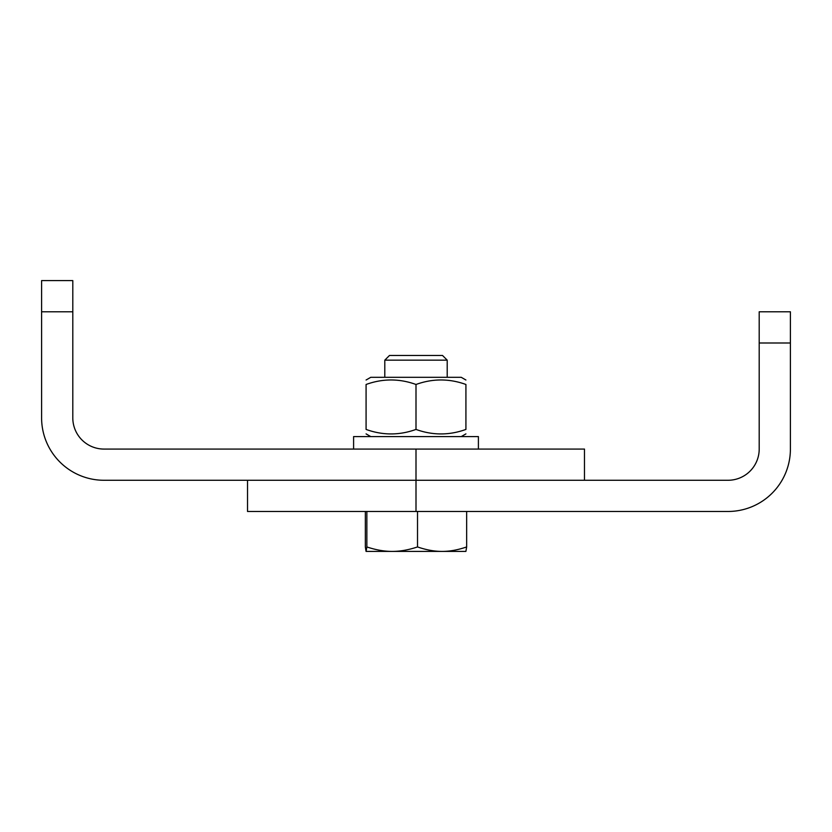 <?xml version="1.0" encoding="UTF-8"?>
<svg xmlns="http://www.w3.org/2000/svg" width="832" height="832" viewBox="0 0 832 832"><rect width="100%" height="100%" fill="white"/><g stroke="black" fill="none" stroke-linecap="round" stroke-linejoin="round"><path stroke-width="1.25" d="M416 449.072L104 449.072A31.2 31.2 0 0 1 72.8 417.872L72.8 280.592L41.6 280.592L41.6 417.872A62.4 62.4 0 0 0 104 480.272L416 480.272L416 449.072L584.48 449.072L584.48 480.272L247.52 480.272L247.52 511.472L416 511.472L416 480.272L728 480.272A31.2 31.2 0 0 0 759.2 449.072L759.2 311.792L790.4 311.792L790.4 449.072A62.4 62.4 0 0 1 728 511.472L416 511.472M366.08 380.016L370.76 377.312L461.24 377.312L465.92 380.016M465.92 429.426C465.92 435.438 465.92 435.438 465.92 429.426C465.92 435.438 465.92 435.438 465.92 429.426L465.92 384.478C449.28 378.466 432.64 378.466 416 384.478C399.36 378.466 382.72 378.466 366.08 384.478C366.08 378.466 366.08 378.466 366.08 384.478C366.08 378.466 366.08 378.466 366.08 384.478L366.08 429.426C382.72 435.438 399.36 435.438 416 429.426C432.64 435.438 449.28 435.438 465.92 429.426M366.08 429.426C366.08 435.438 366.08 435.438 366.08 429.426C366.08 435.438 366.08 435.438 366.08 429.426M465.92 384.478C465.92 378.466 465.92 378.466 465.92 384.478C465.92 378.466 465.92 378.466 465.92 384.478M416 429.426L416 384.478M478.4 449.072L478.4 436.592L353.6 436.592L353.6 449.072M384.8 377.312L384.8 360.152L447.2 360.152L447.2 377.312M447.2 360.152L442.52 355.472L389.48 355.472L384.8 360.152M366.101 551.408L366.86 546.946C375.908 549.952 384.353 551.439 392.184 551.408L366.059 551.398L365.342 546.946L365.342 511.472M392.184 551.408C400.026 551.439 408.46 549.952 417.518 546.946C426.296 549.952 434.491 551.439 442.094 551.408L392.184 551.408M442.094 551.408C449.686 551.439 457.881 549.952 466.658 546.946L465.899 551.408L442.094 551.408M366.86 511.472L366.86 546.946M417.518 511.472L417.518 546.946M466.658 511.472L466.658 546.946M41.6 311.792L72.8 311.792M790.4 342.992L759.2 342.992M461.24 436.592L465.92 433.888M370.76 436.592L366.08 433.888"/></g></svg>
